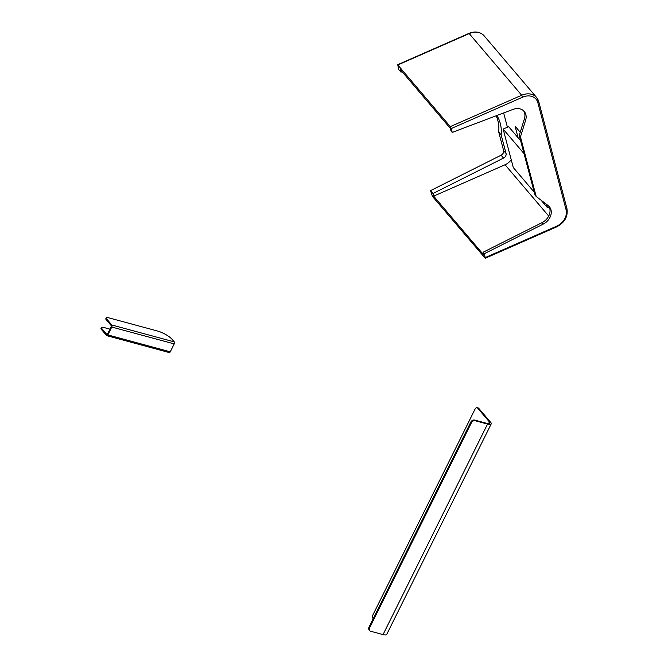 <?xml version="1.0" encoding="UTF-8"?>
<svg xmlns="http://www.w3.org/2000/svg" width="668" height="668" viewBox="0 0 668 668"><rect width="100%" height="100%" fill="white"/><g stroke="black" fill="none" stroke-linecap="round" stroke-linejoin="round"><path stroke-width="1" d="M169.021 352.403A1.536 0.827 -74.9 0 0 169.271 352.57A1.536 0.827 -74.9 0 0 170.282 351.802L174.206 343.903A1.536 0.827 -74.9 0 0 174.248 341.874L172.127 339.377A12.291 3.59 26.4 0 0 157.247 330.944L108.55 317.776A4.609 1.344 26.4 0 0 106.254 317.876A4.609 1.344 26.4 0 0 106.629 318.912L106.212 319.755A4.609 1.344 -153.6 0 1 105.836 318.719L106.254 317.876M110.078 329.174L103.74 327.462A4.609 1.344 26.4 0 0 101.444 327.562A4.609 1.344 26.4 0 0 101.828 328.598L101.411 329.441L106.579 335.52A1.536 0.827 -74.9 0 0 106.838 335.687A1.536 0.827 -74.9 0 0 107.849 334.918L111.765 327.028A1.536 0.827 -74.9 0 0 111.806 324.99L106.629 318.912M101.828 328.598L107.089 334.735L111.372 326.569L111.389 325.834L106.212 319.755M101.411 329.441A4.609 1.344 -153.6 0 1 101.027 328.406L101.444 327.562M369.546 627.97A3.073 2.43 139.6 0 0 369.705 630.634L369.12 629.949A3.073 2.43 -40.4 0 1 368.961 627.285L369.546 627.97L471.433 422.71L470.848 422.026A3.073 2.43 -40.4 0 1 474.656 420.072L486.955 423.395A5.895 1.72 26.4 0 0 489.894 423.261A5.895 1.72 26.4 0 0 489.41 421.934L477.545 407.998A3.073 1.653 -74.9 0 0 477.044 407.664A3.073 1.653 -74.9 0 0 475.015 409.192L373.128 614.451A3.073 1.653 -74.9 0 0 373.045 618.518L373.212 618.718M369.705 630.634A3.073 2.43 139.6 0 0 370.74 631.277L383.04 634.6L487.54 424.08A7.365 2.154 26.4 0 0 491.214 423.913A7.365 2.154 26.4 0 0 490.604 422.259L478.739 408.315L477.545 407.998M474.656 420.072L475.24 420.756L487.54 424.08M475.24 420.756A3.073 2.43 139.6 0 0 471.433 422.71M368.961 627.285L470.848 422.026M491.214 423.913L386.705 634.433A7.365 2.154 -153.6 0 1 383.04 634.6M477.044 407.664L478.238 407.981A3.073 1.653 105.1 0 1 478.739 408.315M515.061 126.185L520.23 132.256L515.061 126.185L518.126 137.808L515.061 126.185M524.038 153.623L503.146 129.074L513.283 167.534L534.175 192.083M541.08 200.2L547.451 207.69L549.196 206.921M547.451 207.69L546.583 204.391M503.146 129.074L508.64 126.661L520.648 140.781M484.216 253.731L482.997 252.295L483.69 254.925L433.657 196.133L432.964 193.503L430.526 190.639L432.472 196.417L485.244 258.265L485.235 257.581L556.628 226.201A13.828 10.922 139.6 0 0 566.097 209.819L537.865 102.713A13.828 10.922 139.6 0 0 522.618 97.186L451.226 128.565L452.236 132.406L512.999 109.402A12.291 9.711 139.6 0 1 524.238 111.456A12.291 9.711 139.6 0 1 525.641 120.207L520.464 136.865L536.17 196.459L548.144 205.577A12.291 9.711 139.6 0 1 549.355 206.721A12.291 9.711 139.6 0 1 543.243 224.097L484.216 253.731L485.235 257.581M451.226 128.565L450.29 126.628L397.819 64.963L398.537 69.313L400.984 72.177L400.291 69.555L450.324 128.348L451.017 130.978L452.236 132.406M496.14 115.781A43.011 33.985 -40.4 0 1 498.72 132.047L503.605 150.584A3.983 3.148 -40.4 0 1 501.1 155.201L430.526 190.639M433.657 196.133L505.058 164.754L548.712 216.056M482.997 252.295L542.015 222.669A12.291 9.711 139.6 0 0 548.695 206.036M536.17 196.459L534.951 195.023L519.236 135.437L524.422 118.779A12.291 9.711 139.6 0 0 523.587 110.771M507.413 127.204L503.647 112.942M432.964 193.503L503.538 158.074A3.983 3.148 139.6 0 0 506.043 153.456L501.159 134.911A43.011 33.985 139.6 0 0 496.875 115.506M402.153 71.735L400.984 72.177M511.237 159.769A12.291 9.711 -40.4 0 1 505.058 164.754M519.236 135.437L520.464 136.865M501.159 134.911L498.72 132.047M111.806 324.99L174.248 341.874M107.849 334.918L170.282 351.802M111.765 327.028L174.206 343.903M488.542 423.679L489.41 421.934M450.29 126.628L521.691 95.248L469.212 33.592L397.819 64.963M484.116 35.805A15.364 12.133 139.6 0 0 469.212 33.592L468.919 33.4C475.098 30.945 480.167 31.747 484.116 35.805L536.596 97.47A15.364 12.133 -40.4 0 1 538.625 101.394A1.536 0.877 165.2 0 1 538.734 101.603A1.536 0.877 165.2 0 1 537.865 102.713M522.618 97.186L521.691 95.248A15.364 12.133 -40.4 0 1 536.596 97.47L538.734 101.603L566.973 208.708A1.536 0.877 165.2 0 1 566.097 209.819M524.422 118.779L525.641 120.207M542.015 222.669L543.243 224.097M503.538 158.074L501.1 155.201M506.043 153.456L503.605 150.584M566.856 208.499A1.536 0.877 165.2 0 1 566.973 208.708C568.117 216.557 564.677 222.611 556.636 226.886L556.628 226.201M169.271 352.57L106.838 335.687M397.518 64.779L468.919 33.4M485.244 258.265L556.636 226.886"/></g></svg>
